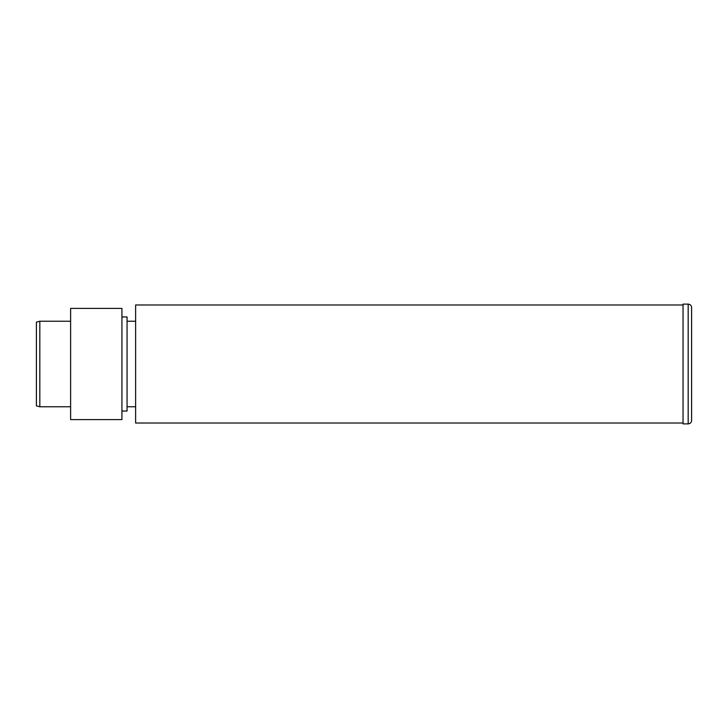 <?xml version="1.0" encoding="UTF-8"?>
<svg xmlns="http://www.w3.org/2000/svg" width="728" height="728" viewBox="0 0 728 728"><rect width="100%" height="100%" fill="white"/><g stroke="black" fill="none" stroke-linecap="round" stroke-linejoin="round"><path stroke-width="1.09" d="M39.822 321.23L39.822 406.77L36.4 405.851L36.4 322.149L39.822 321.23L70.616 321.23M121.931 316.953L127.063 316.953L127.063 411.047L121.931 411.047M39.822 406.77L70.616 406.77M135.617 406.77L127.063 406.77L127.063 321.239L135.617 321.239L127.063 321.23M121.931 308.399L121.931 419.601L70.616 419.601L70.616 308.399L121.931 308.399M683.046 304.977L135.617 304.977L135.617 423.023L683.046 423.023M688.178 423.878L683.046 423.878L683.046 304.122L688.178 304.122L688.178 423.878C690.253 423.669 691.4 422.531 691.6 420.456L691.6 307.544C691.4 305.469 690.253 304.331 688.178 304.122"/></g></svg>
